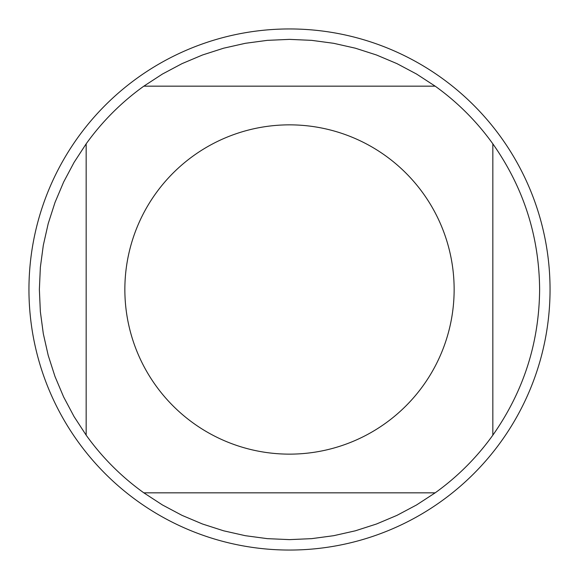<?xml version="1.0" encoding="UTF-8"?>
<svg xmlns="http://www.w3.org/2000/svg" width="579" height="579" viewBox="0 0 579 579"><rect width="100%" height="100%" fill="white"/><g stroke="black" fill="none" stroke-linecap="round" stroke-linejoin="round"><path stroke-width="0.87" d="M155.657 193.618A164.639 164.639 0 0 0 239.149 446.25A164.639 164.639 0 0 0 454.139 289.5A164.639 164.639 0 0 0 155.657 193.618M86.162 143.831L86.162 435.169A250.128 250.128 0 0 0 143.831 492.838L435.169 492.838A250.128 250.128 0 0 0 492.838 435.169L492.838 143.831A250.128 250.128 0 0 0 435.169 86.162L143.831 86.162A250.128 250.128 0 0 0 86.162 143.831L74.047 162.438L63.625 182.052L54.991 202.505L48.195 223.646L43.309 245.308L40.356 267.317L39.372 289.5L40.356 311.683L43.309 333.692L48.195 355.354L54.991 376.495L63.625 396.948L74.047 416.562L86.162 435.169M492.838 435.169C523.561 391.469 539.158 342.913 539.628 289.5C539.158 236.087 523.561 187.531 492.838 143.831M143.831 492.838L162.438 504.953L182.052 515.375L202.505 524.009L223.646 530.805L245.308 535.691L267.317 538.644L289.5 539.628L311.683 538.644L333.692 535.691L355.354 530.805L376.495 524.009L396.948 515.375L416.562 504.953L435.169 492.838M435.169 86.162L416.562 74.047L396.948 63.625L376.495 54.991L355.354 48.195L333.692 43.309L311.683 40.356L289.5 39.372L267.317 40.356L245.308 43.309L223.646 48.195L202.505 54.991L182.052 63.625L162.438 74.047L143.831 86.162M550.05 289.5A260.55 260.55 0 0 1 289.5 550.05A260.55 260.55 0 0 1 28.95 289.5A260.55 260.55 0 0 1 289.5 28.95A260.55 260.55 0 0 1 550.05 289.5"/></g></svg>

